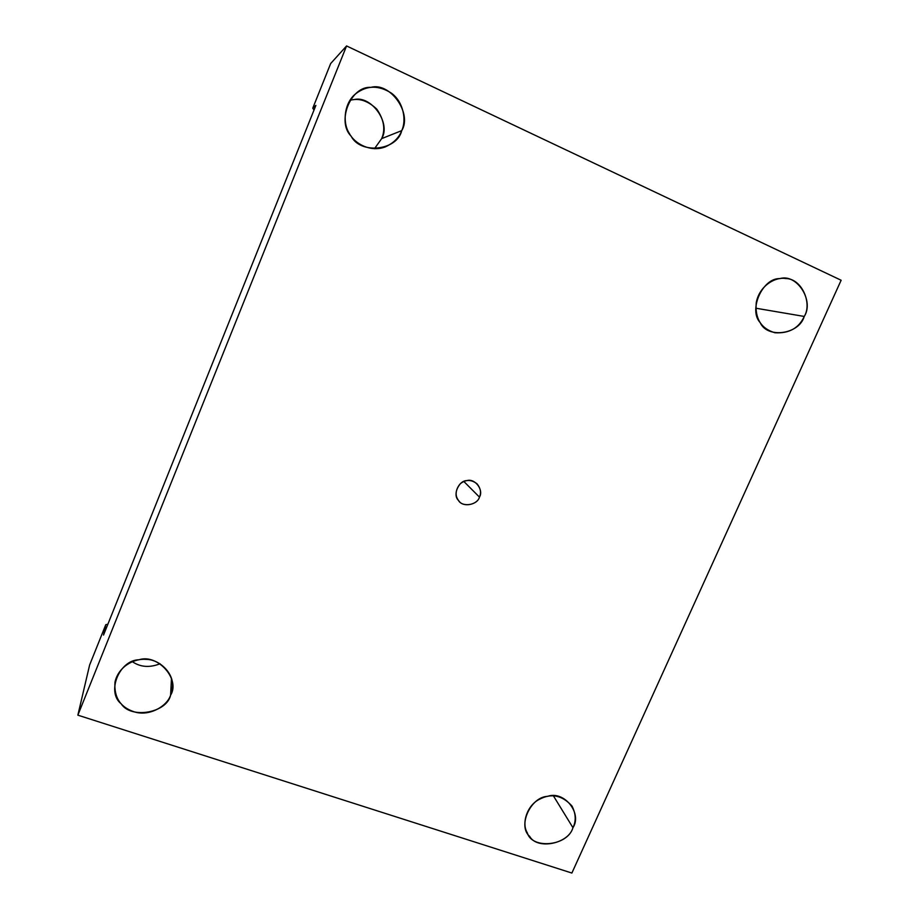 <?xml version="1.0" encoding="UTF-8"?>
<svg xmlns="http://www.w3.org/2000/svg" width="919" height="919" viewBox="0 0 919 919"><rect width="100%" height="100%" fill="white"/><g stroke="black" fill="none" stroke-linecap="round" stroke-linejoin="round"><path stroke-width="1.38" d="M755.843 308.21L804.24 316.446C812.373 303.661 802.023 278.434 785.584 278.537C774.97 276.676 759.324 286.016 756.257 302.638C754.867 318.663 761.127 328.715 775.027 332.781C789.18 333.551 798.921 328.094 804.24 316.446L755.843 308.21M349.898 100.378C358.847 97.747 367.795 100.665 376.767 109.12C383.981 119.608 385.612 129.441 381.661 138.62L374.447 148.74L381.661 138.62C391.322 123.146 371.115 94.726 353.677 99.689M381.661 138.62L401.729 130.624C406.543 120.619 403.809 102.181 391.379 93.141C378.858 85.134 367.095 85.249 356.112 93.462C343.993 102.572 342.27 122.974 349.392 133.519C354.596 143.697 370.644 152.554 385.256 146.902C393.642 143.065 399.133 137.632 401.729 130.624L381.661 138.62M132.347 661.669C140.366 667.183 149.602 667.883 160.067 663.759C149.602 667.883 140.366 667.183 132.347 661.669M171.474 678.406L170.601 695.178L172.462 687.182C174.219 673.822 159.963 659.233 145.857 659.371C134.059 658.28 118.321 666.666 114.978 682.162C113.887 697.555 120.446 707.492 134.679 711.972C149.808 716.567 167.247 705.941 170.601 695.178L171.474 678.406M553.422 795.865L572.951 827.697C576.247 821.035 575.914 813.809 571.986 806.032C562.198 795.245 551.377 792.994 539.522 799.266C527.219 805.124 521.245 823.309 527.299 832.798C531.802 849.455 567.62 846.399 572.951 827.697L553.422 795.865M479.454 497.099C481.441 492.722 480.626 488.288 476.995 483.785C471.24 479.396 465.669 479.385 460.293 483.762C455.204 490.218 454.767 495.984 458.983 501.062C463.371 507.736 477.581 504.646 479.454 497.099L463.865 481.487L479.454 497.099C477.455 505.186 462.2 507.598 458.432 500.384C452.435 494.916 458.592 480.499 466.898 480.614C474.893 478.006 483.991 490.011 479.454 497.099M312.782 108.166L314.011 110.062L312.782 108.166L315.872 105.409L312.782 108.166L330.668 63.537L312.782 108.166M103.525 635.063L315.872 105.409L103.525 635.063L105.788 624.679L103.525 635.063M107.868 624.231L105.788 624.679L89.614 665.034L77.862 715.166L346.566 45.95L330.668 63.537L346.566 45.95L77.862 715.166L89.614 665.034L105.788 624.679L107.868 624.231M571.882 873.05L77.862 715.166L571.882 873.05L841.138 280.249L346.566 45.95L841.138 280.249L571.882 873.05M572.951 827.697C568.631 843.803 537.282 850.167 529.654 836.347C517.397 826.181 530.458 796.934 547.609 796.348C564.186 790.397 582.474 813.292 572.951 827.697M170.601 695.178C166.776 712.96 131.003 719.301 121.17 703.793C106.236 692.225 119.194 660.014 138.999 659.773C157.746 653.547 180.561 679.417 170.601 695.178M401.729 130.624C397.18 150.613 360.57 154.76 351.127 136.161C336.354 121.641 350.736 85.904 370.897 87.362C390.207 81.894 412.447 113.474 401.729 130.624M804.24 316.446C799.22 334.39 767.319 338.95 760.162 322.592C748.192 309.99 762.552 277.802 779.898 278.618C796.876 273.276 814.429 300.881 804.24 316.446"/></g></svg>
